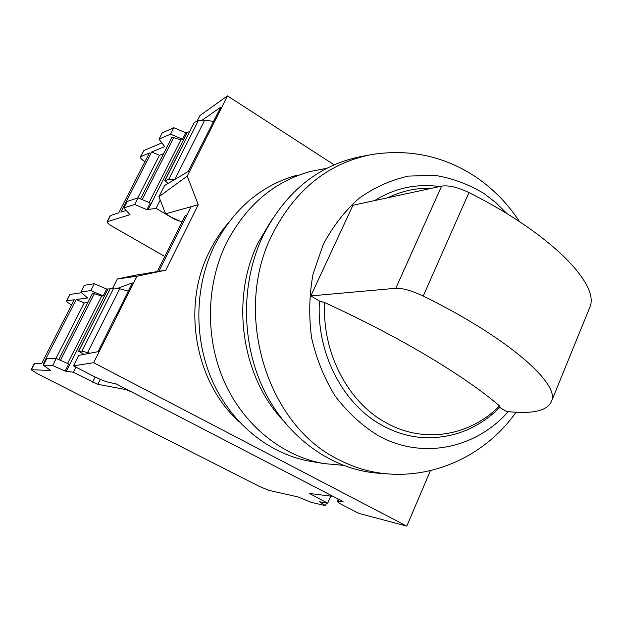 <?xml version="1.0" encoding="UTF-8"?>
<svg xmlns="http://www.w3.org/2000/svg" width="622" height="622" viewBox="0 0 622 622"><rect width="100%" height="100%" fill="white"/><g stroke="black" fill="none" stroke-linecap="round" stroke-linejoin="round"><path stroke-width="0.93" d="M158.913 196.739L187.206 176.135L198.27 204.708L165.779 270.166L137.003 276.222L117.348 278.998L134.71 275.352L158.898 271.309L191.047 206.722L165.6 213.828L158.913 196.739L164.566 185.55L188.279 171.415L220.779 107.139L202.515 119.914M93.627 362.704L73.458 365.86L92.219 375.556C99.046 379.016 104.41 381.239 108.306 382.227L116.221 383.93L343.072 501.55L337.241 501.285C337.279 501.923 339.317 503.291 343.344 505.406L358.746 513.36L406.788 526.119L93.627 362.704L137.003 276.222M406.788 526.119L430.432 470.582M334.1 164.791L227.465 95.881L199.926 115.56L197.182 121.002M187.206 176.135L227.465 95.881M181.982 222.085L171.454 217.272L165.6 213.828M117.729 288.305L132.323 282.909L115.583 316.753M115.397 316.629L98.051 351.687L78.769 355.349L73.458 365.86M112.73 288.134L117.348 278.998M157.335 271.573L185.294 215.422L186.934 214.987M165.779 270.166L158.898 271.309M198.27 204.708L191.047 206.722M126.196 210.477L120.87 212.133L151.636 151.993L159.473 155.29L163.594 153.642M137.734 197.959L159.473 155.29M178.693 220.872L174.144 219.037L156.036 208.37L146.885 209.653L150.244 203.021L138.068 197.85L127.16 201.435L123.856 207.903L130.029 214.683L107.077 221.712C106.953 222.684 108.617 224.192 112.077 226.245L164.838 256.505M144.942 161.666C141.668 159.582 140.144 157.972 140.37 156.853L149.428 152.911L118.779 212.778L110.203 215.616L107.077 221.712M151.636 151.993L164.721 146.582L159.014 139.141L170.514 134.15L182.565 139.196L185.83 132.75L173.795 127.728L162.233 132.851L159.014 139.141M140.564 198.908L171.734 137.641L173.678 137.633L180.878 139.896L182.565 139.196M149.132 202.547L180.878 139.896M161.891 142.889L143.845 150.532L140.37 156.853M170.514 134.15L173.795 127.728M156.036 208.37L160.219 200.082M189.64 131.607L185.83 132.75M148.37 209.21L187.409 132.082M146.885 209.653L134.694 204.467L138.068 197.85M134.694 204.467L123.856 207.903M213.618 121.407L204.716 120.124L198.441 120.45L194.321 122.511M174.72 179.494L168.648 179.439L164.869 180.753L168.103 183.443M44.349 363.396L43.517 363.38L76.195 299.493L84.219 302.984L87.826 302.549M55.949 358.474L84.219 302.984M325.485 505.624L319.553 501.76L327.701 503.175L309.437 493.464L331.798 496.255L330.01 494.778L131.514 391.86L125.963 389.582L97.864 384.318L73.334 372.228L65.147 371.062L68.731 363.987L56.237 358.474L46.922 358.373L43.392 365.269L50.693 370.455L31.1 369.732L36.776 373.371L259.382 486.435L268.953 490.385L297.977 496.908L311.218 502.358L325.485 505.624L326.636 503.004M71.631 304.897C68.148 302.961 66.414 301.639 66.422 300.924L74.267 299.742L41.721 363.334L34.42 363.256L31.1 369.732M76.195 299.493L87.601 297.977L80.837 292.037L90.843 290.552L103.198 295.916L106.681 289.051L94.334 283.694L84.258 285.342L80.837 292.037M58.795 359.602L92.631 293.102L101.72 296.111L103.198 295.916M67.588 363.481L101.72 296.111M81.622 292.729L69.991 294.431L66.422 300.924M90.843 290.552L94.334 283.694M73.334 372.228L75.915 367.128M82.19 354.695L82.703 353.669M83.441 354.05L83.216 354.501M327.701 503.175L330.818 496.131M110.094 288.872L106.681 289.051M66.422 371.116L108.065 288.849M65.147 371.062L52.637 365.542L56.237 358.474M52.637 365.542L43.392 365.269M128.233 291.065L119.743 288.787L113.826 287.97L110.288 288.67M90.058 353.203L81.91 351.173L78.667 351.197L84.017 354.353M500.119 407.068L499.52 405.902C482.213 390.997 458.22 374.374 427.547 356.048C396.486 337.629 362.206 319.801 324.7 302.556L319.467 301.025L310.829 295.916L352.954 205.26L441.597 186.133C448.633 185.076 457.753 187.222 468.957 192.579C550.299 233.234 599.522 283.834 590.045 306.809L551.768 400.669C559.186 382.841 506.619 336.883 423.209 296.064C411.741 290.645 402.605 288.048 395.802 288.281L310.829 295.916M319.467 301.025C315.976 352.433 342.722 404.168 382.149 425.37C395.017 432.453 408.405 436.52 422.307 437.569C452.349 439.023 478.302 428.846 500.166 407.029M507.086 213.766L496.068 202.826L483.947 193.473C468.483 184.159 452.038 178.11 434.615 175.311L408.327 176.104C390.857 179.999 374.436 187.393 359.073 198.294C344.712 211.076 332.731 226.54 323.137 244.687L313.006 274.263C309.181 295.357 308.722 316.629 311.638 338.08C316.474 359.073 324.303 378.386 335.134 396.004C347.434 412.184 361.639 425.308 377.756 435.377C421.949 460.179 475.651 448.664 508.174 411.717M369.204 155.018L362.152 156.324C319.117 164.674 286.128 191.047 263.176 235.435C240.566 282.528 240.978 343.282 264.373 390.834C287.9 438.362 332.039 469.33 377.15 473.109L379.692 473.295M271.697 219.924L258.262 242.51C230.303 298.576 241.235 375.921 282.847 420.192M297.028 175.21C261.069 185.333 233.522 208.852 214.396 245.76C194.235 287.061 193.629 339.705 212.965 382.235C232.449 424.717 270.212 454.425 310.58 461.376L311.949 461.602M326.628 168.344L310.191 171.493C273.672 181.772 245.682 205.75 226.237 243.435C205.742 285.599 205.128 339.394 224.806 382.833C244.633 426.233 283.033 456.54 324.023 463.6L343.111 465.303M228.033 223.244C220.709 231.765 214.489 241.25 209.357 251.685C181.445 306.358 195.051 382.297 239.112 421.716M551.768 400.669C548.379 409.844 535.697 413.653 513.718 412.091L506.751 411.616L499.73 407.464M588.84 309.764L590.045 306.809M439.513 186.584C429.849 185.169 420.153 185.255 410.434 186.833C397.855 188.925 385.912 193.504 374.615 200.587M337.979 501.107L338.772 499.318M142.174 199.592L173.678 137.633M140.797 156.48L143.845 150.532M107.458 221.424L110.592 215.321M174.844 179.424L204.716 120.124M168.648 179.439L198.441 120.45M164.869 180.753L194.484 122.176M60.451 360.332L94.474 293.413M66.756 300.737L69.991 294.431M92.608 382.149L95.166 377.033M311.498 494.832L311.995 493.712M125.963 389.582L126.204 389.108M97.864 384.318L100.321 379.381M31.388 369.647L34.715 363.162M87.671 352.449L119.743 288.787M81.91 351.173L113.826 287.97M78.667 351.197L110.382 288.476M324.7 302.556C321.846 352.332 347.838 402.076 385.92 422.657C423.784 444.139 469.905 436.061 499.52 405.902M519.487 221.634C508.112 204.094 493.86 189.407 476.724 177.573C444.955 156.262 409.96 148.58 371.746 154.536C328.54 162.917 295.411 189.477 272.358 234.222C232.496 312.267 266.473 424.243 337.8 459.16C353.591 467.503 369.95 472.386 386.868 473.816L389.489 474.011M395.802 288.281L441.597 186.133M423.209 296.064L468.957 192.579M431.59 188.295C416.515 187.774 401.936 190.923 387.848 197.734M338.228 499.038L337.264 501.231M194.328 122.316L164.721 180.862M110.265 288.546L78.559 351.236M377.15 473.109L386.868 473.816C437.538 478.279 487.469 453.034 516.058 412.231M324.023 463.6L310.58 461.376"/></g></svg>
